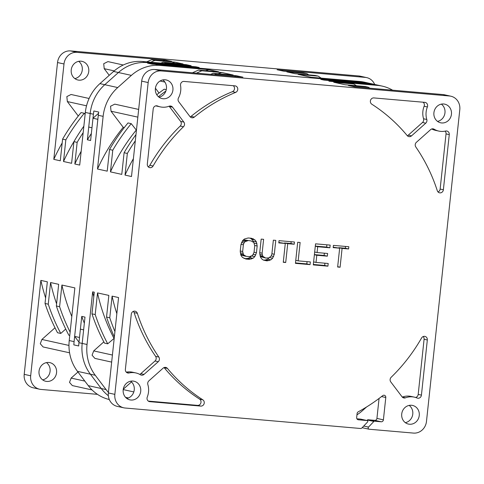 <?xml version="1.0" encoding="UTF-8"?>
<svg xmlns="http://www.w3.org/2000/svg" width="484" height="484" viewBox="0 0 484 484"><rect width="100%" height="100%" fill="white"/><g stroke="black" fill="none" stroke-linecap="round" stroke-linejoin="round"><path stroke-width="0.73" d="M78.94 342.702L82.177 343.416A42.423 39.053 102.5 0 0 90.405 374.205L101.229 388.507A42.423 39.053 102.5 0 0 108.355 395.724A42.423 39.053 -77.5 0 1 101.229 388.507L90.405 374.205A42.423 39.053 -77.5 0 1 82.183 343.416L83.629 329.858L80.392 329.144L78.94 342.702A42.423 39.053 102.5 0 0 78.71 345.963L73.858 344.892A42.423 39.053 -77.5 0 1 74.088 341.631L97.847 119.318L92.988 118.241L90.611 140.517L87.374 139.803L90.181 113.504A42.423 39.053 -77.5 0 1 104.774 84.7L118.435 72.521A42.423 39.053 -77.5 0 1 147.293 62.575L195.978 66.804L199.214 67.518L154.257 63.616L159.109 64.687L364.634 82.546A42.423 39.053 -77.5 0 1 367.628 82.933L372.486 84.004A42.423 39.053 102.5 0 0 369.492 83.617L356.956 82.528L360.193 83.242L372.728 84.337A42.423 39.053 -77.5 0 1 377.375 85.045L364.428 82.183A42.423 39.053 102.5 0 0 359.781 81.475L311.103 77.246L298.15 74.385L318.169 76.121L314.933 75.407L294.913 73.671L286.824 71.88L306.838 73.622L303.601 72.903L283.588 71.166L277.108 69.738L365.299 77.398A12.729 11.713 -77.5 0 1 366.69 77.615L360.217 76.182A12.729 11.713 102.5 0 0 358.825 75.97L70.561 50.917A12.729 11.713 102.5 0 0 57.523 62.545L24.2 374.35A12.729 11.713 102.5 0 0 33.142 387.793L39.615 389.227A12.729 11.713 -77.5 0 1 30.674 375.784L40.868 280.393A180.296 165.964 102.5 0 0 45.617 297.944M46.464 362.607A9.547 8.785 -77.5 0 1 49.9 372.42A9.547 8.785 -77.5 0 1 42.646 379.873M78.662 61.335A9.547 8.785 -77.5 0 1 82.092 71.142A9.547 8.785 -77.5 0 1 74.845 78.596M97.447 394.345L41.007 389.439A12.729 11.713 -77.5 0 1 39.615 389.227M65.715 329.041L60.772 333.452A188.784 173.774 -77.5 0 1 48.267 304.188L50.578 282.535L58.673 284.326L56.362 305.979L59.599 306.693L61.91 285.04L74.857 287.901L69.23 340.561A42.423 39.053 102.5 0 0 77.458 371.343L88.282 385.645A42.423 39.053 102.5 0 0 109.317 399.542M77.96 372.008L71.142 378.089L69.508 382.372L72.334 385.585L92.051 389.941M54.995 327.795L41.908 339.459L40.275 343.743L43.106 346.961L69.581 352.806M48.805 362.474A9.547 8.785 102.5 0 0 39.107 370.623A9.547 8.785 102.5 0 0 45.732 381.277A9.547 8.785 102.5 0 0 46.779 381.434A9.547 8.785 102.5 0 0 56.483 373.285A9.547 8.785 102.5 0 0 49.852 362.631A9.547 8.785 102.5 0 0 48.805 362.474M69.781 335.436L68.861 335.237A188.784 173.774 102.5 0 1 56.362 305.979M60.772 333.452L57.535 332.732A188.784 173.774 102.5 0 1 45.03 303.474L48.267 304.188M50.578 282.535A180.296 165.964 102.5 0 0 56.592 303.825M45.03 303.474L47.341 281.821L40.868 280.393M53.803 159.363L63.997 63.973A12.729 11.713 -77.5 0 1 77.035 52.351L165.219 60.01L171.699 61.444L151.68 59.701L154.916 60.415L174.936 62.158L183.025 63.942L163.011 62.206L166.248 62.92L186.261 64.662L191.119 65.733L142.441 61.504A42.423 39.053 102.5 0 0 113.577 71.45L99.922 83.623A42.423 39.053 102.5 0 0 85.329 112.427L79.703 165.086L74.845 164.009L77.156 142.363L73.919 141.643A180.296 165.964 102.5 0 0 63.513 161.511L65.83 139.858L62.593 139.144L60.276 160.797L53.803 159.363A180.296 165.964 102.5 0 1 62.182 142.949M83.853 126.215A188.784 173.774 102.5 0 0 73.919 141.643L71.608 163.296L63.513 161.511M367.628 82.933L368.052 83.496M154.257 63.616L153.543 64.251M195.978 66.804A180.296 165.964 102.5 0 0 194.834 67.137M91.355 133.523A190.902 175.728 102.5 0 0 87.374 139.803M98.53 113.298L92.988 118.241M81.179 151.268A180.296 165.964 102.5 0 0 74.845 164.009M77.156 142.363A188.784 173.774 -77.5 0 1 83.163 132.658M62.593 139.144A188.784 173.774 102.5 0 1 81.064 112.572L84.301 113.286L85.117 114.375M89.104 98.476L71.063 94.489L66.846 96.588L67.337 101.561L78.281 116.021M65.83 139.858A188.784 173.774 -77.5 0 1 84.301 113.286M123.293 65.001L107.938 61.607L103.721 63.706L104.211 68.68L109.233 75.322M165.219 60.01A180.296 165.964 102.5 0 0 162.963 60.681M81.003 61.196A9.547 8.785 102.5 0 0 71.299 69.351A9.547 8.785 102.5 0 0 77.93 79.999A9.547 8.785 102.5 0 0 78.977 80.162A9.547 8.785 102.5 0 0 88.675 72.007A9.547 8.785 102.5 0 0 82.05 61.359A9.547 8.785 102.5 0 0 81.003 61.196M151.68 59.701A188.784 173.774 102.5 0 0 146.694 61.873M150.742 62.224A188.784 173.774 -77.5 0 1 154.916 60.415M174.936 62.158A180.296 165.964 102.5 0 0 172.129 62.999M163.011 62.206A188.784 173.774 102.5 0 0 160.888 63.108M164.965 63.458A188.784 173.774 -77.5 0 1 166.248 62.92M186.261 64.662A180.296 165.964 102.5 0 0 184.561 65.165M366.69 77.615A12.729 11.713 -77.5 0 1 374.683 84.452M356.956 82.528L357.307 82.994M318.169 76.121A188.784 173.774 -77.5 0 1 321.164 78.118M306.838 73.622A188.784 173.774 -77.5 0 1 308.731 74.869M61.91 285.04A180.296 165.964 102.5 0 0 71.801 316.488M70.132 332.145A188.784 173.774 -77.5 0 1 59.599 306.693M450.858 96.207A12.729 11.713 -77.5 0 1 459.8 109.65L426.477 421.455A12.729 11.713 -77.5 0 1 413.439 433.083L369.201 429.235A1.27 1.174 -77.5 0 1 368.53 427.082L373.866 421.443A0.847 0.78 -77.5 0 1 374.495 421.195L381.229 421.776A2.124 1.954 102.5 0 0 383.401 419.84L385.79 397.503A2.124 1.954 102.5 0 0 382.717 395.64A180.296 165.964 -77.5 0 1 358.208 411.842A2.124 1.954 102.5 0 0 357.095 413.554L356.666 417.517A2.124 1.954 102.5 0 0 358.39 419.791L367.12 420.554A0.847 0.78 -77.5 0 1 367.574 421.988L362.02 427.856A2.124 1.954 -77.5 0 1 360.447 428.479L125.174 408.03A12.729 11.713 -77.5 0 1 123.783 407.818A12.729 11.713 -77.5 0 1 114.841 394.375L148.165 82.564A12.729 11.713 -77.5 0 1 161.202 70.942L449.467 95.989A12.729 11.713 -77.5 0 1 450.858 96.207L444.385 94.773A12.729 11.713 102.5 0 0 442.993 94.562L354.802 86.896L348.329 85.468L368.348 87.205L365.105 86.491L345.092 84.754L333.76 82.25L353.78 83.986L350.543 83.272L328.902 81.179L377.587 85.408A42.423 39.053 -77.5 0 1 382.233 86.122L377.375 85.045A42.423 39.053 102.5 0 0 372.728 84.337L324.05 80.102L320.813 79.388L364.67 83.2L359.812 82.129L155.388 64.36A42.423 39.053 102.5 0 0 152.369 64.227L147.517 63.156A42.423 39.053 -77.5 0 1 150.53 63.289L163.072 64.378L159.835 63.664L147.293 62.575A42.423 39.053 102.5 0 0 118.435 72.521L104.774 84.7A42.423 39.053 102.5 0 0 90.181 113.504L85.329 112.427M93.418 114.218L90.181 113.504L88.735 127.062L91.972 127.776L93.418 114.218A42.423 39.053 -77.5 0 1 93.884 110.975L98.742 112.052A42.423 39.053 102.5 0 0 98.276 115.289L74.645 336.41L79.001 342.164M108.428 392.391A42.423 39.053 -77.5 0 1 106.087 389.578L95.263 375.275A42.423 39.053 -77.5 0 1 87.035 344.487L92.662 291.834L94.283 292.191L91.966 313.844L95.203 314.558L97.52 292.905L108.852 295.409L106.534 317.062L109.771 317.776L112.088 296.123L118.562 297.551L108.368 392.941A12.729 11.713 102.5 0 0 117.309 406.385L123.783 407.818M87.035 344.487L82.183 343.416L84.99 317.111L81.754 316.397A190.902 175.728 102.5 0 0 84.337 323.251M81.754 316.397L79.503 337.481L74.645 336.41M97.502 169.019L103.134 116.36A42.423 39.053 -77.5 0 1 117.727 87.562L131.382 75.383A42.423 39.053 -77.5 0 1 160.246 65.437L208.925 69.666L218.635 71.814L198.615 70.071L201.858 70.785L221.872 72.527L233.203 75.026L213.184 73.29L216.421 74.004L236.44 75.746L242.914 77.174L154.729 69.508A12.729 11.713 102.5 0 0 141.691 81.137L131.497 176.527L125.023 175.093L127.334 153.446L124.098 152.726L121.78 174.379L110.455 171.881L112.766 150.228L109.529 149.508L107.218 171.161L97.502 169.019A180.296 165.964 102.5 0 1 123.226 127.322L124.309 127.558M382.233 86.122A42.423 39.053 -77.5 0 1 392.627 90.187M366.594 406.965L362.328 410.765A42.423 39.053 -77.5 0 1 356.956 414.824M360.834 419.162A0.847 0.78 102.5 0 0 360.647 419.12L356.914 418.799M132.973 381.065A9.547 8.785 102.5 0 0 123.269 389.215A9.547 8.785 102.5 0 0 129.9 399.869A9.547 8.785 102.5 0 0 130.946 400.026A9.547 8.785 102.5 0 0 140.644 391.877A9.547 8.785 102.5 0 0 134.02 381.223A9.547 8.785 102.5 0 0 132.973 381.065M411.497 405.271A9.547 8.785 102.5 0 0 401.799 413.421A9.547 8.785 102.5 0 0 408.423 424.069A9.547 8.785 102.5 0 0 409.47 424.232A9.547 8.785 102.5 0 0 419.174 416.083A9.547 8.785 102.5 0 0 412.543 405.429A9.547 8.785 102.5 0 0 411.497 405.271M443.695 103.993A9.547 8.785 102.5 0 0 433.991 112.143A9.547 8.785 102.5 0 0 440.621 122.797A9.547 8.785 102.5 0 0 441.668 122.954A9.547 8.785 102.5 0 0 451.372 114.805A9.547 8.785 102.5 0 0 444.742 104.157A9.547 8.785 102.5 0 0 443.695 103.993M165.171 79.787A9.547 8.785 102.5 0 0 155.467 87.943A9.547 8.785 102.5 0 0 162.098 98.591A9.547 8.785 102.5 0 0 163.144 98.754A9.547 8.785 102.5 0 0 172.842 90.599A9.547 8.785 102.5 0 0 166.218 79.951A9.547 8.785 102.5 0 0 165.171 79.787M371.833 104.223A171.602 157.959 -77.5 0 1 407.201 135.599A3.394 3.122 102.5 0 0 411.521 135.871L425.745 123.184A3.394 3.122 102.5 0 0 426.791 119.481A18.029 16.595 -77.5 0 1 427.372 106.958A3.394 3.122 102.5 0 0 424.849 102.36L373.866 97.925A3.394 3.122 102.5 0 0 371.833 104.223M415.804 146.961A171.602 157.959 -77.5 0 1 437.294 190.708A3.394 3.122 102.5 0 0 443.374 189.77L449.267 134.619A3.394 3.122 102.5 0 0 445.601 131.043A18.029 16.595 -77.5 0 1 440.767 131.382A18.029 16.595 -77.5 0 1 438.794 131.079A18.029 16.595 -77.5 0 1 434.172 129.234A3.394 3.122 102.5 0 0 430.621 129.621L416.391 142.308A3.394 3.122 102.5 0 0 415.804 146.961M153.089 166.012A171.602 157.959 -77.5 0 1 183.448 126.766A3.394 3.122 102.5 0 0 183.853 122.101L172.576 107.2A3.394 3.122 102.5 0 0 169.176 106.202A18.029 16.595 -77.5 0 1 160.264 106.873A18.029 16.595 -77.5 0 1 157.572 106.014A3.394 3.122 102.5 0 0 153.21 108.894L147.317 164.04A3.394 3.122 102.5 0 0 153.089 166.012L149.852 165.298A3.394 3.122 -77.5 0 1 148.195 166.762M194.296 117.098A171.602 157.959 -77.5 0 1 235.66 92.383A3.394 3.122 102.5 0 0 234.994 85.856L184.011 81.427A3.394 3.122 102.5 0 0 180.562 85.505A18.029 16.595 -77.5 0 1 180.713 90.708A18.029 16.595 -77.5 0 1 178.487 97.901A3.394 3.122 102.5 0 0 178.723 101.719L190 116.62A3.394 3.122 102.5 0 0 194.296 117.098L191.059 116.378A3.394 3.122 -77.5 0 1 190.218 116.88M202.802 399.802A171.602 157.959 -77.5 0 1 167.44 368.427A3.394 3.122 102.5 0 0 163.12 368.155L148.897 380.835A3.394 3.122 102.5 0 0 147.85 384.544A18.029 16.595 -77.5 0 1 147.269 397.068A3.394 3.122 102.5 0 0 149.792 401.666L200.775 406.094A3.394 3.122 102.5 0 0 202.802 399.802L199.565 399.088A3.394 3.122 -77.5 0 1 197.539 405.38L148.316 401.103M158.837 357.059A171.602 157.959 -77.5 0 1 137.347 313.311A3.394 3.122 102.5 0 0 131.267 314.255L125.374 369.401A3.394 3.122 102.5 0 0 129.04 372.976A18.029 16.595 -77.5 0 1 133.874 372.638A18.029 16.595 -77.5 0 1 135.847 372.94A18.029 16.595 -77.5 0 1 140.469 374.791A3.394 3.122 102.5 0 0 144.02 374.398L158.25 361.711A3.394 3.122 102.5 0 0 158.837 357.059L155.6 356.345A3.394 3.122 -77.5 0 1 155.007 360.997L140.783 373.684A3.394 3.122 -77.5 0 1 139.664 374.338M390.788 381.924L402.065 396.826A3.394 3.122 102.5 0 0 405.465 397.818A18.029 16.595 -77.5 0 1 412.398 396.844A18.029 16.595 -77.5 0 1 414.371 397.146A18.029 16.595 -77.5 0 1 417.069 398.011A3.394 3.122 102.5 0 0 421.425 395.132L427.324 339.98A3.394 3.122 102.5 0 0 421.552 338.014A171.602 157.959 -77.5 0 1 391.193 377.254A3.394 3.122 102.5 0 0 390.788 381.924M248.195 237.977L244.396 239.005L242.581 240.657L240.935 244.589L240.215 251.311L241.002 255.449L242.436 257.385L245.939 259.049L249.187 259.327L252.981 258.299L254.796 256.647L256.447 252.721L257.167 245.999L256.381 241.855L254.947 239.925L251.438 238.261L248.195 237.977M275.783 240.379L274.301 254.275L272.655 258.202L270.84 259.854L267.041 260.882L263.435 260.114L261.911 259.079L260.477 257.143L259.69 253.005L261.178 239.108L263.611 239.32L262.128 253.217L262.34 255.044L263.012 256.459L265.704 258.051L269.001 257.881L271.27 255.818L271.869 254.064L273.351 240.167L275.783 240.379M279.032 240.657L294.453 242L294.212 244.238L287.72 243.676L285.705 262.503L283.273 262.292L285.288 243.464L278.79 242.901L279.032 240.657M295.446 263.35L297.696 242.278L300.134 242.49L298.168 260.87L310.341 261.929L310.056 264.621L295.446 263.35M316.022 262.425L328.194 263.484L327.91 266.17L313.299 264.899L315.55 243.833L330.161 245.104L329.87 247.79L317.698 246.731L317.074 252.563L327.626 253.477L327.341 256.169L316.79 255.249L316.022 262.425L313.62 261.892M333.403 245.382L348.825 246.725L348.589 248.964L342.091 248.401L340.083 267.228L337.644 267.017L339.659 248.189L333.167 247.626L333.403 245.382M362.226 427.632A1.27 1.174 102.5 0 0 362.728 427.808M379.063 398.453L376.927 418.412A2.124 1.954 -77.5 0 1 374.755 420.348L368.021 419.761A0.847 0.78 102.5 0 0 367.392 420.009L366.926 420.499M409.155 405.404A9.547 8.785 -77.5 0 1 412.592 415.218A9.547 8.785 -77.5 0 1 405.338 422.665M130.632 381.198A9.547 8.785 -77.5 0 1 134.062 391.011A9.547 8.785 -77.5 0 1 126.814 398.465M103.824 341.879L93.708 350.9L92.069 355.189L94.9 358.402L111.665 362.105M114.206 338.322L107.708 343.815L104.471 343.102A188.784 173.774 102.5 0 1 91.966 313.844M92.662 291.834A180.296 165.964 102.5 0 0 93.799 296.71M131.479 381.912L123.269 389.233M107.708 343.815A188.784 173.774 -77.5 0 1 95.203 314.558M97.52 292.905A180.296 165.964 102.5 0 0 113.934 338.268M106.534 317.062A188.784 173.774 102.5 0 0 114.357 336.888M114.926 331.546A188.784 173.774 -77.5 0 1 109.771 317.776M112.088 296.123A180.296 165.964 102.5 0 0 116.838 313.674M162.824 79.927A9.547 8.785 -77.5 0 1 166.26 89.734A9.547 8.785 -77.5 0 1 159.012 97.187M158.437 96.721A188.784 173.774 -77.5 0 1 165.891 91.016M156.774 94.755A188.784 173.774 102.5 0 1 164.215 89.183L166.284 89.643M155.424 88.257L159.018 93.007M208.925 69.666A180.296 165.964 102.5 0 0 205.573 70.676M138.666 109.426L114.768 104.145L110.546 106.244L111.036 111.217L123.226 127.322M198.615 70.071A188.784 173.774 102.5 0 0 192.444 72.788M196.474 73.138A188.784 173.774 -77.5 0 1 201.858 70.785M221.872 72.527A180.296 165.964 102.5 0 0 217.982 73.707M213.184 73.29A188.784 173.774 102.5 0 0 210.649 74.367M214.721 74.724A188.784 173.774 -77.5 0 1 216.421 74.004M236.44 75.746A180.296 165.964 102.5 0 0 234.183 76.418M109.529 149.508A188.784 173.774 102.5 0 1 128 122.942L131.237 123.656L136.44 130.238M136.173 130.178A180.296 165.964 102.5 0 0 110.455 171.881M112.766 150.228A188.784 173.774 -77.5 0 1 131.237 123.656M135.974 134.612A188.784 173.774 102.5 0 0 124.098 152.726M127.334 153.446A188.784 173.774 -77.5 0 1 135.314 140.814M133.403 158.685A180.296 165.964 102.5 0 0 125.023 175.093M441.354 104.127A9.547 8.785 -77.5 0 1 444.784 113.94A9.547 8.785 -77.5 0 1 437.536 121.393M368.348 87.205A188.784 173.774 -77.5 0 1 369.861 88.203M353.78 83.986A188.784 173.774 -77.5 0 1 356.406 85.735M423.089 102.203A3.394 3.122 -77.5 0 1 424.135 106.238A18.029 16.595 102.5 0 0 423.554 118.768A3.394 3.122 -77.5 0 1 422.508 122.47L408.284 135.157A3.394 3.122 -77.5 0 1 407.334 135.744M445.117 131.146A3.394 3.122 -77.5 0 1 446.03 133.905L440.137 189.05A3.394 3.122 -77.5 0 1 438.02 191.948M431.74 128.968A18.029 16.595 102.5 0 0 435.558 130.365L438.794 131.079M169.122 106.226A3.394 3.122 -77.5 0 1 169.339 106.486L180.617 121.381A3.394 3.122 -77.5 0 1 180.211 126.052A171.602 157.959 102.5 0 0 149.852 165.298M155.83 105.845A18.029 16.595 102.5 0 0 157.028 106.159L160.264 106.873M233.234 85.704A3.394 3.122 -77.5 0 1 232.423 91.67A171.602 157.959 102.5 0 0 191.059 116.378M164.07 367.562A3.394 3.122 -77.5 0 1 164.203 367.707A171.602 157.959 102.5 0 0 199.565 399.088M133.384 311.357A3.394 3.122 -77.5 0 1 134.11 312.597A171.602 157.959 102.5 0 0 155.6 356.345M135.847 372.94L132.61 372.226A18.029 16.595 102.5 0 0 130.638 371.924A18.029 16.595 102.5 0 0 126.288 372.16M423.21 336.543A3.394 3.122 -77.5 0 1 424.087 339.266L418.188 394.418A3.394 3.122 -77.5 0 1 415.575 397.461M414.371 397.146L411.134 396.432A18.029 16.595 102.5 0 0 409.161 396.13A18.029 16.595 102.5 0 0 402.283 397.086M250.101 238.146L253.422 238.884M250.186 238.17L251.71 239.205L254.947 239.925M251.71 239.205L253.144 241.141L256.381 241.855M254.1 243.083L256.998 243.718M253.144 241.141L253.507 242.236M254.693 245.448L257.167 245.999M254.046 252.188L256.447 252.721M253.332 254.378L255.8 254.929M251.74 255.976L254.796 256.647M251.117 256.339L249.744 257.585L252.981 258.299M249.744 257.585L248.026 258.341L251.263 259.055M248.026 258.341L245.951 258.613L249.187 259.327M245.951 258.613L244.045 258.45M244.668 239.955L251.154 240.947L244.668 239.955L243.022 240.258M240.639 254.354L242.992 255.643L246.229 256.357L249.478 256.641L252.46 255.54L254.009 252.509L254.729 245.787L253.846 242.544L251.154 240.947M246.229 256.357L243.531 254.766L242.647 251.523L243.367 244.801L243.966 243.041L244.922 241.764L247.905 240.669M241.419 255.056L244.656 255.77M240.554 254.106L243.531 254.766M240.324 252.787L242.865 253.35M240.252 250.99L242.647 251.523M241.026 244.281L243.367 244.801M241.54 242.502L243.966 243.041M242.278 241.183L244.922 241.764M243.016 240.264L246.235 240.978M271.899 253.743L274.301 254.275M271.185 255.933L273.654 256.478M269.594 257.524L272.655 258.202M268.971 257.887L267.598 259.14L270.84 259.854M267.598 259.14L265.879 259.896L269.116 260.61M265.879 259.896L263.804 260.168L267.041 260.882M259.726 252.684L262.128 253.217M259.799 254.481L262.34 255.044M260.035 255.8L263.012 256.459M260.114 256.048L260.894 256.744L264.131 257.458M260.894 256.744L265.704 258.051M291.168 241.716L290.975 243.525L294.212 244.238M290.975 243.525L284.483 242.962L287.72 243.676M283.309 261.971L285.705 262.503M284.483 242.962L284.447 243.277M278.838 242.472L285.288 243.464M295.766 260.344L298.168 260.87M307.056 261.644L306.82 263.901L310.056 264.621M306.82 263.901L295.494 262.921M324.915 263.193L324.673 265.456L327.91 266.17M324.673 265.456L313.348 264.47M326.875 244.819L326.633 247.076L329.87 247.79M315.296 246.205L317.698 246.731M326.633 247.076L315.308 246.09M314.679 252.031L317.074 252.563M324.347 253.192L324.105 255.455L327.341 256.169M314.388 254.723L316.79 255.249M324.105 255.455L314.4 254.608M345.54 246.441L345.346 248.25L348.589 248.964M345.346 248.25L338.854 247.687L342.091 248.401M337.681 266.696L340.083 267.228M338.854 247.687L338.824 248.008M333.21 247.197L339.659 248.189M88.282 385.645L106.087 389.578M95.263 375.275L77.458 371.343M71.142 378.089L84.851 381.114M41.908 339.459L68.97 345.437M69.23 340.561L74.088 341.631M24.2 374.35L30.674 375.784M63.997 63.973L57.523 62.545M377.587 85.408L369.492 83.617M364.634 82.546L359.781 81.475M142.441 61.504L150.53 63.289M70.561 50.917L77.035 52.351M365.299 77.398L358.825 75.97M99.922 83.623L117.727 87.562M131.382 75.383L113.577 71.45M86.533 105.802L67.337 101.561M114.218 70.888L104.211 68.68M103.134 116.36L98.276 115.289M148.165 82.564L141.691 81.137M108.368 392.941L114.841 394.375M155.388 64.36L160.246 65.437M449.467 95.989L442.993 94.562M154.729 69.508L161.202 70.942M357.93 419.689L358.39 419.791M367.12 420.554L360.647 419.12M363.75 426.029L368.53 427.082M385.79 397.503L381.543 396.565M376.927 418.412L383.401 419.84M381.229 421.776L374.755 420.348M368.021 419.761L374.495 421.195M373.866 421.443L367.392 420.009M93.708 350.9L112.415 355.038M123.214 389.59L133.814 391.931M164.887 82.08L160.047 81.016M137.843 117.134L111.036 111.217M427.372 106.958L424.135 106.238M426.791 119.481L423.554 118.768M425.745 123.184L422.508 122.47M408.284 135.157L411.521 135.871M440.137 189.05L443.374 189.77M434.172 129.234L432.363 128.835M449.267 134.619L446.03 133.905M183.448 126.766L180.211 126.052M157.572 106.014L156.532 105.784M172.576 107.2L169.339 106.486M180.617 121.381L183.853 122.101M235.66 92.383L232.423 91.67M167.44 368.427L164.203 367.707M200.775 406.094L197.539 405.38M149.054 401.502L149.792 401.666M137.347 313.311L134.11 312.597M158.25 361.711L155.007 360.997M140.783 373.684L144.02 374.398M129.04 372.976L126.596 372.438M427.324 339.98L424.087 339.266M418.188 394.418L421.425 395.132M405.465 397.818L402.325 397.122M369.062 429.217L362.589 427.783M367.217 420.566L360.743 419.138M125.574 397.346L128.411 397.975"/></g></svg>
